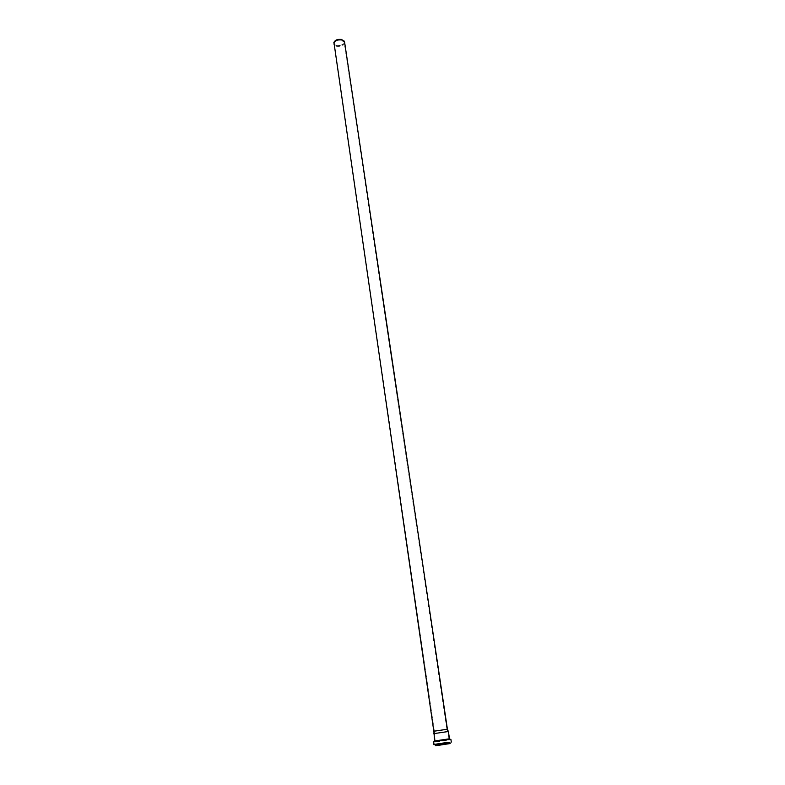 <?xml version="1.0" encoding="UTF-8"?>
<svg xmlns="http://www.w3.org/2000/svg" width="785" height="785" viewBox="0 0 785 785"><rect width="100%" height="100%" fill="white"/><g stroke="black" fill="none" stroke-linecap="round" stroke-linejoin="round"><path stroke-width="0.59" stroke-dasharray="3.92 2.94" d="M344.252 41.428C345.812 45.736 333.566 47.551 333.811 42.969M344.625 42.341C345.508 46.531 334.086 48.219 333.723 43.95M341.397 39.554L344.095 41.762C344.909 45.618 334.4 47.178 334.067 43.244C334.606 40.457 337.05 39.221 341.397 39.554M443.986 729.608L434.36 731.129L443.986 729.608M447.421 729.245L433.85 731.247M444.693 732.022L434.095 733.681L444.693 732.022M445.841 739.764L435.224 741.393L445.841 739.764M445.87 739.755L435.175 741.393L445.87 739.784M448.392 731.492L433.575 733.681M446.047 740.049L438.344 741.305L446.047 740.049M446.469 740.049L437.951 741.442L446.469 740.049M446.645 740.314L434.026 742.247L446.645 740.314M446.92 742.178L434.291 744.101L446.92 742.178M446.832 742.492L438.305 743.856L446.832 742.492M446.429 742.659L438.727 743.886L446.429 742.659M446.341 742.963L435.646 744.592L446.341 742.963M446.479 743.846L435.773 745.465L446.479 743.846M450.217 743.415L435.263 745.632M450.148 742.944L435.194 745.151L450.148 742.944M446.783 743.101L438.521 744.415L446.783 743.101M449.579 742.669L435.665 744.72M451.296 742.08L433.85 744.661M450.875 739.244L433.438 741.825M449.962 739.117L434.272 741.442M449.02 739.185L435.224 741.393M449.481 738.793L434.635 740.981M446.891 729.275L344.095 41.762M434.36 731.129L334.067 43.244M434.39 731.11L435.175 741.089M446.861 729.275L447.852 731.64M448.991 739.048L447.882 731.649M435.175 741.393L449.079 739.342M446.518 740.069L450.433 739.823L450.708 741.678C451.856 742.002 433.31 744.749 434.291 744.101L434.026 742.247L435.528 741.727L446.518 740.069M449.56 742.531L435.646 744.592L435.773 745.465L449.687 743.405L449.56 742.531M449.579 743.64L435.94 745.662M449.57 742.63L435.655 744.68"/><path stroke-width="1.18" d="M433.82 731.247L333.919 42.341C335.254 39.956 337.786 38.985 341.504 39.417L344.252 41.428M333.919 42.341L333.811 42.979C335.195 40.506 337.825 39.495 341.701 39.937L344.625 42.341L447.421 729.245M434.635 740.981L449.481 738.793L434.635 740.981L433.86 731.227L447.44 729.236M433.605 733.671L448.392 731.492L449.481 738.793M446.626 744.062L438.943 745.269L446.626 744.062M446.714 744.043L438.854 745.289L446.714 744.043M435.94 745.662L449.579 743.64M435.263 745.632L446.694 743.405L450.217 743.415M435.665 744.72L449.579 742.669M435.655 744.68L449.57 742.63M446.851 739.764L433.438 741.825L446.851 739.764M434.272 741.442L449.962 739.117M435.175 741.089L449.02 739.185M343.977 40.859L344.262 41.438M451.296 742.08L450.875 739.244M433.85 744.661L433.438 741.825M447.411 729.226L448.353 731.492"/></g></svg>
